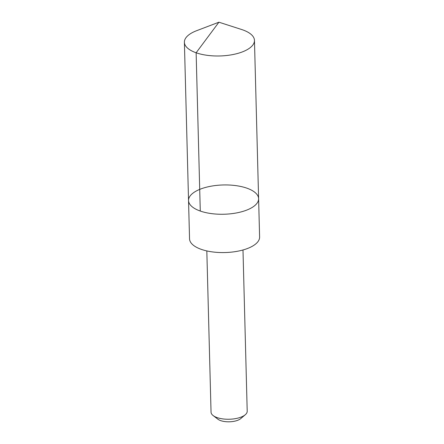 <?xml version="1.0" encoding="UTF-8"?>
<svg xmlns="http://www.w3.org/2000/svg" width="444" height="444" viewBox="0 0 444 444"><rect width="100%" height="100%" fill="white"/><g stroke="black" fill="none" stroke-linecap="round" stroke-linejoin="round"><path stroke-width="0.67" d="M258.608 198.684L259.607 236.996A35.043 14.646 178.5 0 1 238.167 251.121A35.043 14.646 178.5 0 1 199.811 248.807A35.043 14.646 178.5 0 1 189.544 238.828L188.539 200.522A35.048 14.646 -1.5 0 0 198.807 210.5A35.048 14.646 -1.5 0 0 237.163 212.809A35.048 14.646 -1.5 0 0 258.608 198.684A35.048 14.646 -1.5 0 0 223.188 184.965A35.048 14.646 -1.5 0 0 188.539 200.522A35.048 14.646 -1.5 0 0 198.807 210.5A35.048 14.646 -1.5 0 0 237.163 212.809A35.048 14.646 -1.5 0 0 258.608 198.684L254.462 40.41A35.048 14.646 178.5 0 1 233.017 54.534A35.048 14.646 178.5 0 1 194.661 52.226A35.048 14.646 178.5 0 1 184.393 42.241A35.048 14.646 178.5 0 1 196.592 30.708L218.925 22.2L241.68 29.526A35.048 14.646 178.5 0 1 244.194 30.431A35.048 14.646 178.5 0 1 254.462 40.41M242.985 249.978L247.208 411.211A18.087 7.559 178.5 0 1 245.271 414.74A18.087 7.559 178.5 0 1 229.326 419.241A18.087 7.559 178.5 0 1 213.164 415.578A18.087 7.559 178.5 0 1 211.044 412.16L206.821 250.921M245.271 414.74L240.737 418.598A12.865 5.378 178.5 0 1 229.393 421.8A12.865 5.378 178.5 0 1 217.893 419.197L213.164 415.578M200.277 211.044L196.131 52.769L218.925 22.2M188.539 200.522L184.393 42.241"/></g></svg>
